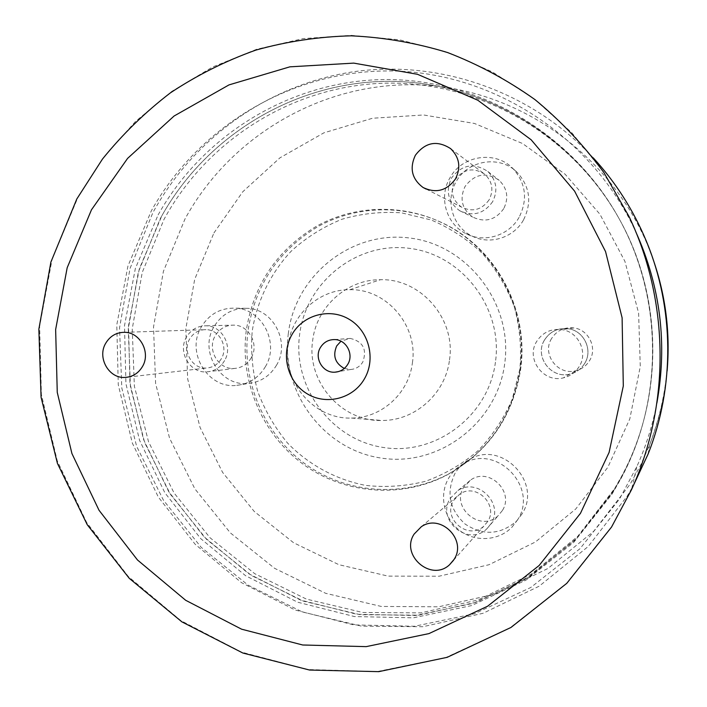 <?xml version="1.0" encoding="UTF-8"?>
<svg xmlns="http://www.w3.org/2000/svg" width="707" height="707" viewBox="0 0 707 707"><rect width="100%" height="100%" fill="white"/><g stroke="black" fill="none" stroke-linecap="round" stroke-linejoin="round"><path stroke-width="0.53" stroke-dasharray="3.54 2.65" d="M614.701 488.466L621.621 476.271C663.944 398.138 663.228 297.223 619.341 219.108C572.016 133.87 478.763 81.217 385.995 83.152C293.078 85.326 207.292 139.783 163.997 219.4L142.231 272.451L132.236 328.888L134.365 386.172L148.514 441.707L174.081 493.018L209.997 537.727L254.75 573.695L306.405 599.094L362.638 612.465L420.789 612.881L477.985 599.996L531.266 574.137L577.725 536.366L614.701 488.466M614.259 489.827L621.223 477.552C663.882 398.81 663.157 297.081 618.925 218.357C571.229 132.448 477.26 79.405 383.804 81.385C290.206 83.594 203.819 138.492 160.242 218.693L138.325 272.142L128.267 329.002L130.424 386.694L144.67 442.644L170.414 494.334L206.577 539.379L251.648 575.631L303.665 601.224L360.296 614.719L418.871 615.161L476.5 602.196L530.179 576.152L576.983 538.107L614.259 489.827M544.567 339.899C534.024 356.151 550.859 379.155 569.736 374.144C576.232 372.598 581.234 368.992 584.733 363.327C593.217 350.062 583.902 330.602 568.216 328.737C558.017 327.677 550.134 331.397 544.567 339.899M551.601 338.494C541.624 353.845 557.54 375.567 575.392 370.83C581.534 369.363 586.262 365.952 589.567 360.605C597.592 348.074 588.781 329.701 573.951 327.933C564.319 326.934 556.869 330.452 551.601 338.494M523.41 220.107C513.529 237.941 489.518 245.258 471.967 236.014C452.595 226.841 444.915 200.514 456.112 181.805C467.769 159.747 500.618 154.745 517.577 172.817C530.082 187.072 532.026 202.838 523.41 220.107M519.079 217.349C508.916 235.714 484.224 243.243 466.178 233.743C446.258 224.313 438.367 197.226 449.873 177.97C461.857 155.257 495.634 150.096 513.079 168.681C525.937 183.352 527.935 199.577 519.079 217.349M503.746 208.627C495.545 220.027 485.214 222.855 472.744 217.093C461.963 209.175 459.382 198.994 464.985 186.568C474.636 173.807 486.045 171.721 499.222 180.329C507.405 188.557 508.907 197.987 503.746 208.627M492.655 201.645C483.933 213.814 472.939 216.828 459.674 210.704C448.203 202.273 445.454 191.429 451.411 178.182C461.671 164.563 473.814 162.327 487.839 171.483C496.544 180.25 498.152 190.298 492.655 201.645M521.916 514.104L516.525 521.13C500.362 534.899 483.234 535.888 465.144 524.081C449.343 509.42 445.949 492.54 454.981 473.434C458.631 467.283 463.624 462.528 469.952 459.161C502.023 440.143 542.702 482.757 521.916 514.104M517.568 519.901L512.018 527.13C498.444 541.164 474.742 542.402 459.197 530.117C443.536 517.984 438.87 494.697 448.742 478.012C452.498 471.684 457.623 466.797 464.128 463.332C497.092 443.784 538.946 487.671 517.568 519.901M502.315 510.622L498.108 515.739C480.636 532.795 450.447 507.493 463.774 487.167L471.074 479.717C489.403 467.088 514.669 491.948 502.315 510.622M491.197 523.507L486.716 528.942C468.14 547.077 436.042 520.069 450.2 498.444L457.959 490.525C477.446 477.101 504.338 503.623 491.197 523.507M276.596 365.068C270.109 375.903 260.777 382.027 248.59 383.441C220.549 387.083 198.87 351.591 213.85 326.943C221.715 313.988 233.071 307.784 247.901 308.34C273.574 309.427 290.391 342.497 276.596 365.068M265.505 366.491C258.842 377.635 249.262 383.928 236.757 385.368C207.991 389.106 185.738 352.625 201.106 327.297C209.166 313.979 220.814 307.607 236.032 308.172C262.385 309.286 279.654 343.293 265.505 366.491M251.241 357.804C247.344 364.317 241.723 367.861 234.379 368.462C218.543 369.911 206.718 349.779 215.175 335.86C219.515 328.675 225.78 325.096 233.973 325.132C249.05 325.193 259.31 344.556 251.241 357.804M224.605 360.561C220.478 367.472 214.53 371.246 206.753 371.882C189.98 373.411 177.466 352.006 186.409 337.212C190.996 329.577 197.624 325.777 206.303 325.812C222.272 325.883 233.151 346.474 224.605 360.561M519.928 369.92C512.027 417.333 487.609 452.427 446.656 475.175C400.984 498.956 344.026 494.052 303.082 464.163C262.173 434.16 239.876 381.692 246.177 331.194C253.336 285.036 276.835 250.013 316.692 226.107C355.091 204.889 403.564 203.581 443.731 223.633C496.084 249.111 528.668 311.027 519.928 369.92M593.235 157.838C531.717 91.38 439.94 59.609 354.375 71.628C268.748 84.098 193.311 138.342 152.845 212.736L130.017 268.51L119.545 327.827L121.798 388.002L136.654 446.364L163.476 500.291L201.177 547.324L248.184 585.202L302.463 611.997L361.595 626.172L422.795 626.729L483.058 613.287L539.238 586.156L588.259 546.44L627.312 495.987L633.499 485.232M158.112 214.919C202.75 135.205 289.649 81.155 383.371 79.555C476.942 78.203 570.735 131.564 618.501 217.597C663.086 296.94 663.82 399.49 620.826 478.842L611.864 494.387L573.66 542.472L525.999 580.129L471.587 605.581L413.392 617.821L354.419 616.557L297.585 602.178L245.55 575.692L200.655 538.575L164.828 492.717L139.571 440.32L125.934 383.768L124.503 325.627L135.355 268.483L158.112 214.919M161.912 215.662C206.25 136.531 292.548 82.913 385.58 81.349C478.462 80.032 571.53 133.004 618.925 218.357C663.157 297.081 663.882 398.81 621.223 477.552L612.333 492.965L574.429 540.696L527.13 578.07L473.124 603.345L415.363 615.505L356.823 614.268L300.395 600.022L248.731 573.739L204.146 536.913L168.566 491.4L143.486 439.392L129.947 383.265L128.524 325.547L139.314 268.819L161.912 215.662M584.574 363.592C581.066 369.116 576.117 372.633 569.736 374.144C550.718 379.199 533.882 355.86 544.726 339.634C550.32 331.309 558.15 327.677 568.216 328.737C584.026 330.611 593.314 350.345 584.574 363.592M579.121 366.668C575.401 372.536 570.151 376.265 563.373 377.874C543.188 383.229 525.328 358.431 536.834 341.207C542.764 332.361 551.071 328.508 561.756 329.63C578.538 331.627 588.401 352.599 579.121 366.668M221.282 358.829C217.791 364.503 212.834 367.578 206.391 368.047C192.357 369.231 182.053 351.193 189.697 338.927C193.506 332.75 198.941 329.656 206.011 329.648C219.479 329.595 228.644 347.049 221.282 358.829M489.067 199.913C481.661 209.97 472.462 212.356 461.468 207.089C452.02 199.922 449.855 190.855 454.972 179.887C463.447 168.84 473.443 166.993 484.958 174.364C492.479 181.761 493.848 190.271 489.067 199.913M487.627 521.633L483.818 526.132C468.131 541.005 441.681 518.151 453.735 500.3L459.824 494.078C476.138 482.492 498.956 504.992 487.627 521.633M344.327 368.453L350.645 369.496C355.895 369.063 359.943 366.58 362.788 362.037C367.225 349.382 363.036 341.508 350.23 338.406L340.977 341.207M449.493 359.96C456.059 318.954 420.824 278.408 380.499 279.716C346.828 279.327 316.436 306.944 312.662 340.597C306.343 381.391 341.348 421.999 382.284 420.479C415.15 420.647 445.507 393.631 449.493 359.96M412.402 362.894C418.323 325.547 386.384 288.58 349.771 289.711C319.211 289.304 291.576 314.465 288.156 345.175C282.42 382.407 314.288 419.472 351.459 418.067C381.303 418.199 408.805 393.569 412.402 362.894M656.874 403.07C652.667 425.181 645.959 446.417 636.751 466.779L619.482 499.071L579.987 548.694L530.745 587.508L474.565 613.711L414.505 626.269L353.677 624.891L295.084 610L241.467 582.639L195.212 544.337L158.315 497.056L132.315 443.05L118.272 384.785L116.788 324.867L127.949 265.982L151.369 210.774C198.685 126.049 292.398 69.533 392.235 70.965C491.886 72.565 589.797 134.613 634.7 229.492L635.823 231.887M213.921 232.965L242.748 191.791L279.945 157.829L323.877 132.845L372.536 118.246L423.581 114.976L474.459 123.46L522.517 143.503L565.132 174.249L599.925 214.221L624.908 261.343L638.615 313.077L640.268 366.597L629.796 418.942L607.852 467.265L575.754 508.996L535.376 542.013L488.97 564.743L439.038 576.223L388.178 576.125L338.9 564.699L293.555 542.72L254.202 511.417L222.599 472.391L200.099 427.523L187.655 378.899L185.817 328.755L194.69 279.345L213.921 232.965M653.507 260.485L647.93 245.806C609.045 152.032 515.633 88.278 418.862 84.884C321.924 81.579 230.04 136.31 184.978 219.029L163.423 271.338L153.516 326.996L155.611 383.477L169.583 438.243L194.849 488.82L230.349 532.884L274.59 568.313L325.653 593.306L381.223 606.438L438.685 606.8L495.192 594.057L547.828 568.534L593.703 531.284L630.237 484.056L640.728 464.932L649.609 444.942C658.959 421.231 664.792 396.592 667.108 371.034M519.875 369.081L512.186 399.42C503.791 418.641 492.408 435.751 478.047 450.73C462.29 464.11 444.8 474.291 425.587 481.273C405.809 486.23 385.845 487.609 365.696 485.409C335.905 479.611 308.791 464.853 287.599 443.103C274.661 427.488 264.665 410.157 257.613 391.104C252.434 371.449 250.632 351.494 252.205 331.238C256.959 301.173 270.454 273.353 291.169 251.197C306.149 237.587 323.019 226.956 341.773 219.303C361.233 213.585 381.153 211.428 401.532 212.851L431.19 219.983C450.191 228.043 467.292 239.231 482.492 253.548C496.208 269.385 506.822 287.166 514.334 306.891C519.831 327.306 521.678 348.03 519.875 369.081M247.954 331.123C241.67 381.409 263.879 433.665 304.629 463.536C345.414 493.3 402.133 498.179 447.619 474.485C488.396 451.826 512.716 416.891 520.582 369.681C529.287 311.045 496.844 249.394 444.703 224.022C404.713 204.058 356.434 205.357 318.185 226.479C278.487 250.278 255.077 285.16 247.954 331.123M495.43 362.231C488.449 416.396 435.07 456.033 383.088 447.434C330.991 439.613 292.53 387.029 299.609 334.641C305.919 282.155 356.682 241.405 409.353 248.343C462.122 254.476 503.198 308.172 495.43 362.231M288.341 333.395C280.564 391.183 322.905 449.219 380.41 457.95C437.792 467.548 496.915 423.829 504.665 363.884C513.291 304.063 467.742 244.666 409.424 237.985C351.202 230.42 295.279 275.5 288.341 333.395M636.751 466.779L631.466 489.801L611.617 526.874L566.28 583.699L509.871 627.966L445.64 657.625L377.149 671.562L307.952 669.538L241.44 652.11L180.692 620.525L128.382 576.594L86.687 522.553L57.302 460.946L41.395 394.568L39.627 326.334L52.106 259.23L78.415 196.246L104.115 156.76L135.452 121.516L171.819 91.362L212.507 67.059L256.641 49.278L303.276 38.576L351.335 35.35L399.685 39.839L447.107 52.088L492.399 71.937L534.351 99.015L571.795 132.722L603.681 172.252L629.089 216.616L634.7 229.492M619.341 219.108L618.501 217.597M621.621 476.271L620.826 478.842M575.392 370.83L563.373 377.874M648.054 454.159L649.609 444.942C674.699 378.537 674.142 312.158 647.93 245.806L646.251 240.954M466.178 233.743L471.967 236.014M459.674 210.704L472.744 217.093M512.018 527.13L516.525 521.13M486.716 528.942L498.108 515.739M236.757 385.368L248.59 383.441M206.753 371.882L234.379 368.462M443.731 223.633L444.703 224.022C497.268 249.668 529.128 311.142 520.582 369.381C512.946 416.423 488.617 451.455 447.619 474.485L446.656 475.175M206.303 325.812L233.973 325.132M236.032 308.172L247.901 308.34M457.959 490.525L471.074 479.717M464.128 463.332L469.952 459.161M487.839 171.483L499.222 180.329M513.079 168.681L517.577 172.817M573.951 327.933L561.756 329.63M128.091 377.087L206.391 368.047M426.197 189.096L461.468 207.089M453.479 560.324L483.818 526.132M350.645 369.496L338.609 371.555M349.771 289.711L380.499 279.716M351.459 418.067L382.284 420.479M350.23 338.406L334.605 339.581M421.31 526.742L459.824 494.078M450.642 148.638L484.958 174.364M124.644 332.317L206.011 329.648"/><path stroke-width="1.06" d="M633.499 485.232L648.054 454.159C674.902 386.844 674.328 308.287 646.251 240.954C633.331 209.997 615.664 182.291 593.235 157.838M142.425 366.615C138.386 373.278 132.633 376.884 125.148 377.423C108.878 378.775 96.894 357.601 105.741 343.213C110.142 335.958 116.443 332.334 124.644 332.317C140.278 332.263 150.953 352.784 142.425 366.615M455.494 178.889C446.771 190.81 435.945 193.674 423.007 187.461C411.889 179.021 409.335 168.301 415.345 155.31C425.305 142.195 437.067 139.968 450.642 148.638C459.497 157.369 461.114 167.444 455.494 178.889M454.027 559.467L449.537 564.76C431.093 582.214 400.012 555.066 414.152 534.059L421.31 526.742C440.47 513.141 467.345 539.865 454.027 559.467M364.264 379.138C352.713 399.04 325.591 405.597 306.529 393.41C287.289 381.506 280.573 353.942 292.106 334.34C303.347 314.562 330.275 307.501 349.647 319.582C369.195 331.353 376.097 359.421 364.264 379.138M320.465 347.437C313.775 357.91 322.834 373.323 335.038 372.174C340.535 371.723 344.769 369.116 347.747 364.361C354.136 354.375 346.253 339.546 334.605 339.581C328.49 339.572 323.779 342.197 320.465 347.437M340.977 341.207L336.718 345.909C332.529 355.762 335.065 363.274 344.327 368.453M635.823 231.887C660.515 286.777 667.532 343.832 656.874 403.07M667.108 371.034C670.333 333.227 665.8 296.383 653.507 260.485M611.511 527.086L566.793 583.319L510.967 627.462L447.133 657.342L378.784 671.65L309.542 670.042L242.881 653.038L181.902 621.868L129.284 578.353L87.226 524.682L57.426 463.394L41.077 397.246L38.858 329.144L50.895 262.076L76.798 199.003L102.444 159.102C122.408 134.374 145.059 112.298 170.369 92.882C196.997 75.216 225.462 60.961 255.757 50.135C286.83 41.43 318.645 36.658 351.211 35.827C383.866 37.33 415.999 42.897 447.602 52.557C478.542 64.487 507.661 80.165 534.96 99.599C560.881 120.977 583.858 145.315 603.911 172.605L629.089 216.616C669.635 301.562 670.36 405.04 631.466 489.801L611.555 527.024M580.447 513.353L609.098 452.427L623.3 386.004L622.107 317.77L605.554 251.577L574.614 191.146L531.169 139.8L477.782 100.217L417.528 74.306L353.765 63.117L289.861 66.838L229.006 84.893L174.108 116.001L127.605 158.377L91.477 209.793L67.183 267.741L55.641 329.542L57.258 392.403L71.928 453.558L99.033 510.277L137.485 559.979L185.685 600.296L241.582 629.186L302.702 644.996L366.182 646.631L428.91 633.613L487.636 606.208L539.132 565.494L580.447 513.353M125.148 377.423L128.091 377.087M423.007 187.461L426.197 189.096M449.537 564.76L453.479 560.324M338.609 371.555L335.038 372.174"/></g></svg>
